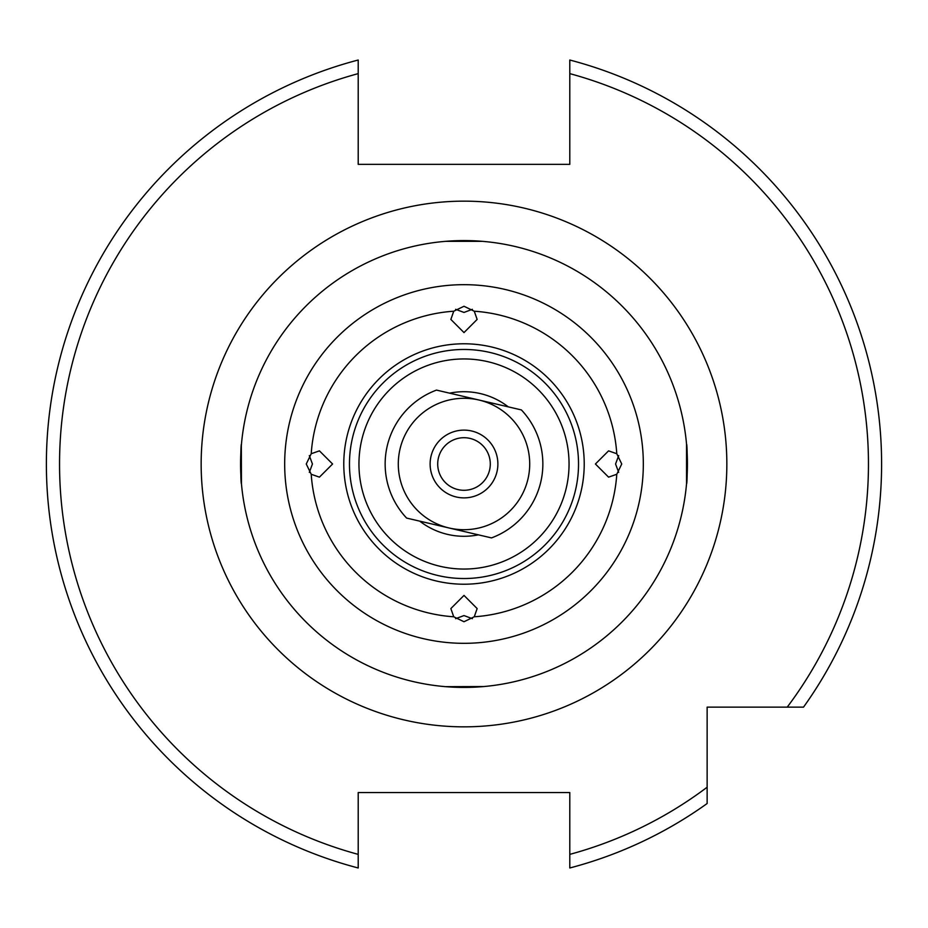 <?xml version="1.0" encoding="UTF-8"?>
<svg xmlns="http://www.w3.org/2000/svg" width="928" height="928" viewBox="0 0 928 928"><rect width="100%" height="100%" fill="white"/><g stroke="black" fill="none" stroke-linecap="round" stroke-linejoin="round"><path stroke-width="1.39" d="M464 240.584L445.544 241.338A223.416 223.416 0 0 1 482.456 241.338L464 240.584M686.546 483.708C687.497 484.938 687.497 443.074 686.546 444.292L686.546 483.708M686.778 447.064A223.416 223.416 0 0 1 445.544 686.662L464 687.416L483.708 686.546L445.544 686.662A223.416 223.416 0 0 1 241.338 482.456A223.416 223.416 0 0 1 241.326 482.282M241.222 480.936A223.416 223.416 0 0 1 241.338 445.544L241.454 444.292C240.503 443.062 240.503 484.926 241.454 483.708L241.338 445.544A223.416 223.416 0 0 1 445.544 241.338L482.456 241.338A223.416 223.416 0 0 1 686.662 445.544A223.416 223.416 0 0 1 686.674 445.718M449.616 393.159A72.28 72.28 0 0 1 508.266 406.858M478.384 534.841A72.28 72.28 0 0 1 419.734 521.142M358.208 867.286L358.208 867.982A417.6 417.6 0 0 1 358.208 60.018L358.208 164.349L569.792 164.349L569.792 60.018A417.6 417.6 0 0 1 803.52 707.136L707.136 707.136L707.136 803.52A417.6 417.6 0 0 1 569.792 867.982L569.792 854.375L569.792 867.982A417.6 417.6 0 0 0 707.136 803.52M881.6 464A417.6 417.6 0 0 1 803.52 707.136L787.222 707.136A404.457 404.457 0 0 0 569.792 73.625L569.792 60.018M464 358.95A105.05 105.05 0 0 1 569.05 464A105.05 105.05 0 0 1 464 569.05A105.05 105.05 0 0 1 358.95 464A105.05 105.05 0 0 1 464 358.95M453.734 311.216L464 306.263L474.266 311.216L477.143 319.429L464 332.584L450.857 319.429L453.734 311.216A153.12 153.12 0 0 0 311.216 453.734L319.429 450.857L332.584 464L319.429 477.143L311.216 474.266L306.263 464L311.216 453.734M464 621.737L453.734 616.784L450.857 608.571L464 595.416L477.143 608.571L474.266 616.784L464 621.737M309.314 472.387L312.434 464L309.314 455.602M472.387 618.686L464 615.566L455.613 618.686M621.737 464L616.784 474.266L608.571 477.143L595.416 464L608.571 450.857L616.784 453.734L621.737 464M618.686 455.613L615.566 464L618.686 472.387M455.613 309.314L464 312.434L472.387 309.314M358.208 867.982L358.208 854.375A404.457 404.457 0 0 1 358.208 73.625L358.208 60.018A417.6 417.6 0 0 0 358.208 867.982L358.208 792.558L569.792 792.558L569.792 854.375A404.457 404.457 0 0 0 707.136 787.222M496.99 471.702A33.872 33.872 0 0 1 456.298 496.99A33.872 33.872 0 0 1 431.01 456.298A33.872 33.872 0 0 1 471.702 431.01A33.872 33.872 0 0 1 496.99 471.702M438.399 458.026A26.286 26.286 0 0 0 458.026 489.601A26.286 26.286 0 0 0 489.601 469.974A26.286 26.286 0 0 0 469.974 438.399A26.286 26.286 0 0 0 438.399 458.026M400.014 449.059A65.714 65.714 0 0 0 449.059 527.986L406.615 518.079A78.857 78.857 0 0 1 436.496 390.096L478.941 400.014A65.714 65.714 0 0 0 400.014 449.059M540.792 481.934A78.857 78.857 0 0 1 491.504 537.904L449.059 527.986A65.714 65.714 0 0 0 527.986 478.941A65.714 65.714 0 0 0 478.941 400.014L521.385 409.921A78.857 78.857 0 0 1 540.792 481.934M464 201.156A262.844 262.844 0 0 1 726.844 464A262.844 262.844 0 0 1 464 726.844A262.844 262.844 0 0 1 201.156 464A262.844 262.844 0 0 1 464 201.156M464 349.473A114.527 114.527 0 0 1 578.527 464A114.527 114.527 0 0 1 464 578.527A114.527 114.527 0 0 1 349.473 464A114.527 114.527 0 0 1 464 349.473M464 584.222A120.222 120.222 0 0 1 343.778 464A120.222 120.222 0 0 1 464 343.778A120.222 120.222 0 0 1 584.222 464A120.222 120.222 0 0 1 464 584.222M464 643.324A179.324 179.324 0 0 1 284.676 464A179.324 179.324 0 0 1 464 284.676A179.324 179.324 0 0 1 643.324 464A179.324 179.324 0 0 1 464 643.324M453.734 616.784A153.12 153.12 0 0 1 311.216 474.266M474.266 311.216A153.12 153.12 0 0 1 616.784 453.734M616.784 474.266A153.12 153.12 0 0 1 474.266 616.784"/></g></svg>
